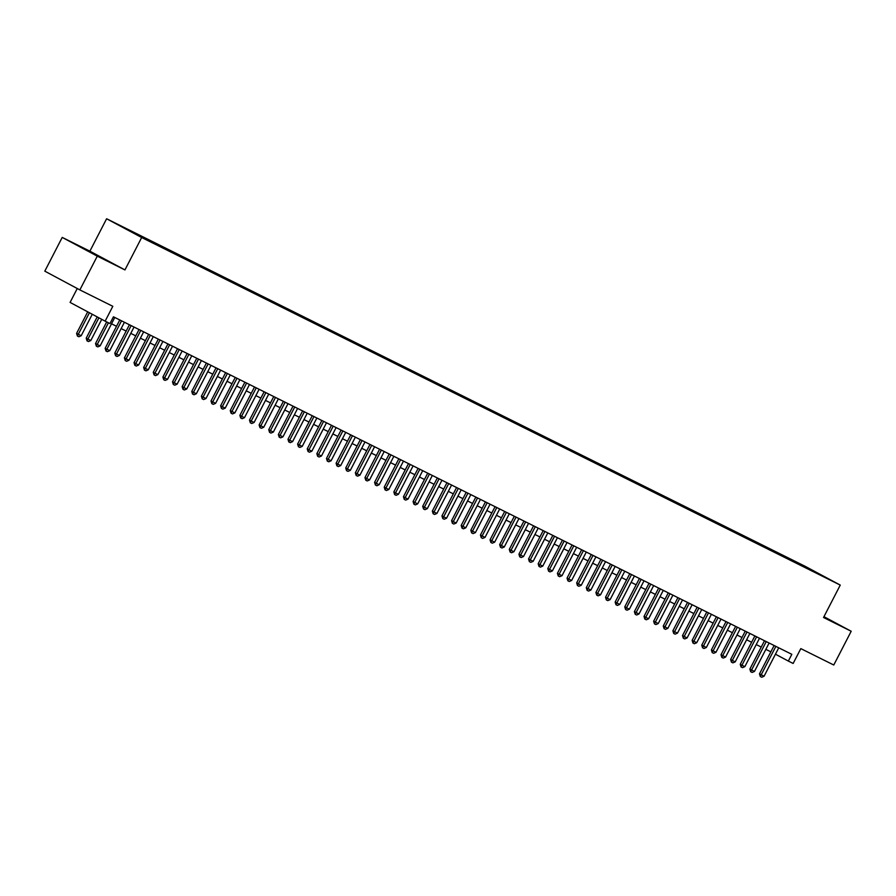 <?xml version="1.0" encoding="UTF-8"?>
<svg xmlns="http://www.w3.org/2000/svg" width="896" height="896" viewBox="0 0 896 896"><rect width="100%" height="100%" fill="white"/><g stroke="black" fill="none" stroke-linecap="round" stroke-linejoin="round"><path stroke-width="1.34" d="M98.325 256.245L83.619 248.539L98.325 256.245M823.726 617.131L829.808 620.122L823.85 616.885M147 240.083L139.642 236.23L147 240.083M77.258 288.523L70.09 302.411L105.146 321.16L109.962 323.557L113.445 316.803L791.829 654.326L788.346 661.08L793.15 663.466L800.822 648.614L833.773 665.011L851.2 631.254L823.95 616.683M62.227 237.406L44.8 271.152L79.856 289.912L97.283 256.155L124.947 269.92L141.669 237.518L106.613 218.758L89.891 251.171L62.227 237.406L97.283 256.155M141.669 237.518L840.258 585.088L805.202 566.328L106.613 218.758M825.283 577.326L832.406 581.056L825.216 577.461M801.214 565.522L801.102 564.682L794.472 561.131L120.792 226.206L152.41 242.726L815.259 572.51M801.102 564.682L815.494 572.387M105.146 321.16L112.818 306.309L79.856 289.912M840.258 585.088L823.536 617.49L851.2 631.254M775.454 654.181L788.346 661.08M100.419 345.33L111.53 323.803L116.525 326.29M110.051 350.112L121.15 328.597L126.157 331.083M119.661 354.906L130.771 333.379L135.778 335.866M129.293 359.688L140.392 338.173L145.398 340.659M138.902 364.47L150.024 342.955L155.019 345.442M148.534 369.264L159.645 347.738L164.64 350.235M158.155 374.046L169.266 352.531L174.261 355.018M167.776 378.84L178.886 357.314L183.882 359.8M177.408 383.622L188.507 362.107L193.514 364.594M187.029 388.405L198.128 366.89L203.134 369.376M196.638 393.198L207.76 371.683L212.755 374.17M206.27 397.981L217.381 376.466L222.376 378.952M226.99 381.248L231.997 383.746M225.512 407.557L236.622 386.042L241.618 388.528M235.144 412.35L246.243 390.835L251.25 393.322M244.765 417.133L255.864 395.618L260.87 398.104M254.386 421.926L265.485 400.4L270.491 402.898M264.006 426.709L275.117 405.194L280.112 407.68M284.726 409.976L289.733 412.462M283.248 436.285L294.358 414.77L299.354 417.256M292.869 441.067L303.979 419.552L308.974 422.038M302.501 445.861L313.6 424.346L318.606 426.832M312.122 450.643L323.221 429.128L328.227 431.614M332.842 433.91L337.848 436.408M342.462 438.704L347.469 441.19M352.083 443.486L357.09 445.984M350.605 469.795L361.715 448.28L366.71 450.766M360.226 474.589L371.336 453.062L376.342 455.56M369.858 479.371L380.957 457.856L385.963 460.342M379.478 484.165L390.578 462.638L395.584 465.125M400.198 467.432L405.205 469.918M398.72 493.73L409.83 472.214L414.826 474.701M408.341 498.523L419.451 477.008L424.446 479.494M417.962 503.306L429.072 481.79L434.067 484.277M427.594 508.099L438.693 486.584L443.699 489.07M437.214 512.882L448.314 491.366L453.32 493.853M446.835 517.675L457.934 496.16L462.941 498.646M456.456 522.458L467.566 500.942L472.562 503.429M466.077 527.251L477.187 505.725L482.182 508.222M475.698 532.034L486.808 510.518L491.803 513.005M485.318 536.827L496.429 515.301L501.424 517.787M494.95 541.61L506.05 520.094L511.056 522.581M504.571 546.392L515.67 524.877L520.677 527.363M514.192 551.186L525.302 529.67L530.298 532.157M523.813 555.968L534.923 534.453L539.918 536.939M533.434 560.762L544.544 539.246L549.539 541.733M543.054 565.544L554.165 544.029L559.16 546.515M552.686 570.338L563.786 548.822L568.792 551.309M562.307 575.12L573.406 553.605L578.413 556.091M571.917 579.902L583.027 558.387L588.034 560.885M581.549 584.696L592.659 563.181L597.654 565.667M591.17 589.478L602.28 567.963L607.275 570.45M600.79 594.272L611.901 572.757L616.896 575.243M610.411 599.066L621.522 577.539L626.517 580.026M620.043 603.848L631.142 582.333L636.149 584.819M629.653 608.642L640.763 587.115L645.77 589.602M639.285 613.424L650.384 591.909L655.39 594.395M648.894 618.218L660.016 596.691L665.011 599.178M658.526 623L669.637 601.485L674.632 603.971M668.147 627.782L679.258 606.267L684.253 608.754M677.768 632.576L688.878 611.05L693.874 613.547M687.4 637.358L698.499 615.843L703.506 618.33M697.021 642.152L708.12 620.626L713.126 623.112M706.63 646.934L717.752 625.419L722.747 627.906M716.262 651.717L727.373 630.202L732.368 632.688M736.982 634.995L741.989 637.482M735.504 661.293L746.614 639.778L751.61 642.264M745.136 666.086L756.235 644.571L761.242 647.058M765.856 649.354L770.862 651.84M794.035 561.949L794.472 561.131M811.362 570.573L811.686 569.946M124.947 269.92L89.891 251.171M778.747 647.808L764.075 676.222L761.746 677.242L760.301 676.525L761.197 674.789L759.483 673.87L774.122 645.512M764.075 676.222L761.197 674.789L775.858 646.374M760.301 676.525L759.483 673.87M769.115 643.026L754.454 671.44L752.114 672.448L750.68 671.731L751.576 669.995L749.862 669.088L764.501 640.73M754.454 671.44L751.576 669.995L766.237 641.592M750.68 671.731L749.862 669.088M759.494 638.243L744.834 666.646L742.493 667.666L741.048 666.949L741.944 665.213L740.242 664.294L754.88 635.936M744.834 666.646L741.944 665.213L756.616 636.798M741.048 666.949L740.242 664.294M749.874 633.45L735.213 661.864L732.872 662.872L731.427 662.155L732.323 660.419L730.621 659.512L745.259 631.154M735.213 661.864L732.323 660.419L746.984 632.016M731.427 662.155L730.621 659.512M740.253 628.667L725.592 657.07L723.251 658.09L721.806 657.373L722.702 655.637L721 654.73L735.638 626.371M725.592 657.07L722.702 655.637L737.363 627.222M721.806 657.373L721 654.73M725.883 656.51L736.994 634.995M730.632 623.874L715.971 652.288L713.63 653.296L712.186 652.579L713.082 650.854L711.379 649.936L726.018 621.578M715.971 652.288L713.082 650.854L727.742 622.44M712.186 652.579L711.379 649.936M721.011 619.091L706.339 647.494L704.01 648.514L702.565 647.797L703.461 646.061L701.747 645.154L716.386 616.795M706.339 647.494L703.461 646.061L718.122 617.658M702.565 647.797L701.747 645.154M711.39 614.298L696.718 642.712L694.389 643.731L692.944 643.003L693.84 641.278L692.126 640.36L706.765 612.002M696.718 642.712L693.84 641.278L708.501 612.864M692.944 643.003L692.126 640.36M701.758 609.515L687.098 637.918L684.757 638.938L683.323 638.221L684.208 636.485L682.506 635.578L697.144 607.219M687.098 637.918L684.208 636.485L698.88 608.082M683.323 638.221L682.506 635.578M692.138 604.722L677.477 633.136L675.136 634.155L673.691 633.438L674.587 631.702L672.885 630.784L687.523 602.426M677.477 633.136L674.587 631.702L689.259 603.288M673.691 633.438L672.885 630.784M682.517 599.939L667.856 628.354L665.515 629.362L664.07 628.645L664.966 626.909L663.264 626.002L677.902 597.643M667.856 628.354L664.966 626.909L679.627 598.506M664.07 628.645L663.264 626.002M672.896 595.146L658.235 623.56L655.894 624.579L654.45 623.862L655.346 622.126L653.643 621.208L668.282 592.85M658.235 623.56L655.346 622.126L670.006 593.712M654.45 623.862L653.643 621.208M663.275 590.363L648.614 618.778L646.274 619.786L644.829 619.069L645.725 617.333L644.022 616.426L658.65 588.067M648.614 618.778L645.725 617.333L660.386 588.93M644.829 619.069L644.022 616.426M653.654 585.581L638.982 613.984L636.653 615.003L635.208 614.286L636.104 612.55L634.39 611.632L649.029 583.274M638.982 613.984L636.104 612.55L650.765 584.136M635.208 614.286L634.39 611.632M644.034 580.787L629.362 609.202L627.032 610.21L625.587 609.493L626.483 607.757L624.77 606.85L639.408 578.491M629.362 609.202L626.483 607.757L641.144 579.354M625.587 609.493L624.77 606.85M634.402 576.005L619.741 604.408L617.4 605.427L615.955 604.71L616.851 602.974L615.149 602.067L629.787 573.709M619.741 604.408L616.851 602.974L631.523 574.56M615.955 604.71L615.149 602.067M624.781 571.211L610.12 599.626L607.779 600.634L606.334 599.917L607.23 598.192L605.528 597.274L620.166 568.915M610.12 599.626L607.23 598.192L621.891 569.778M606.334 599.917L605.528 597.274M615.16 566.429L600.499 594.832L598.158 595.851L596.714 595.134L597.61 593.398L595.907 592.491L610.546 564.133M600.499 594.832L597.61 593.398L612.27 564.995M596.714 595.134L595.907 592.491M605.539 561.635L590.878 590.05L588.538 591.069L587.093 590.341L587.989 588.616L586.286 587.698L600.925 559.339M590.878 590.05L587.989 588.616L602.65 560.202M587.093 590.341L586.286 587.698M595.918 556.853L581.258 585.256L578.917 586.275L577.472 585.558L578.368 583.822L576.666 582.915L591.293 554.557M581.258 585.256L578.368 583.822L593.029 555.419M577.472 585.558L576.666 582.915M586.298 552.059L571.626 580.474L569.296 581.493L567.851 580.776L568.747 579.04L567.034 578.122L581.672 549.763M571.626 580.474L568.747 579.04L583.408 550.626M567.851 580.776L567.034 578.122M576.666 547.277L562.005 575.691L559.664 576.699L558.23 575.982L559.115 574.246L557.413 573.339L572.051 544.981M562.005 575.691L559.115 574.246L573.787 545.843M558.23 575.982L557.413 573.339M567.045 542.483L552.384 570.898L550.043 571.917L548.598 571.2L549.494 569.464L547.792 568.546L562.43 540.187M552.384 570.898L549.494 569.464L564.166 541.05M548.598 571.2L547.792 568.546M557.424 537.701L542.763 566.115L540.422 567.123L538.978 566.406L539.874 564.67L538.171 563.763L552.81 535.405M542.763 566.115L539.874 564.67L554.534 536.267M538.978 566.406L538.171 563.763M547.803 532.918L533.142 561.322L530.802 562.341L529.357 561.624L530.253 559.888L528.55 558.97L543.189 530.611M533.142 561.322L530.253 559.888L544.914 531.474M529.357 561.624L528.55 558.97M538.182 528.125L523.522 556.539L521.181 557.547L519.736 556.83L520.632 555.094L518.93 554.187L533.557 525.829M523.522 556.539L520.632 555.094L535.293 526.691M519.736 556.83L518.93 554.187M528.562 523.342L513.89 551.746L511.56 552.765L510.115 552.048L511.011 550.312L509.298 549.405L523.936 521.046M513.89 551.746L511.011 550.312L525.672 521.898M510.115 552.048L509.298 549.405M518.941 518.549L504.269 546.963L501.939 547.971L500.494 547.254L501.39 545.53L499.677 544.611L514.315 516.253M504.269 546.963L501.39 545.53L516.051 517.115M500.494 547.254L499.677 544.611M509.309 513.766L494.648 542.17L492.307 543.189L490.874 542.472L491.758 540.736L490.056 539.829L504.694 511.47M494.648 542.17L491.758 540.736L506.43 512.333M490.874 542.472L490.056 539.829M499.688 508.973L485.027 537.387L482.686 538.406L481.242 537.678L482.138 535.954L480.435 535.035L495.074 506.677M485.027 537.387L482.138 535.954L496.798 507.539M481.242 537.678L480.435 535.035M490.067 504.19L475.406 532.594L473.066 533.613L471.621 532.896L472.517 531.16L470.814 530.253L485.453 501.894M475.406 532.594L472.517 531.16L487.178 502.757M471.621 532.896L470.814 530.253M480.446 499.397L465.786 527.811L463.445 528.83L462 528.114L462.896 526.378L461.194 525.459L475.832 497.101M465.786 527.811L462.896 526.378L477.557 497.963M462 528.114L461.194 525.459M470.826 494.614L456.165 523.029L453.824 524.037L452.379 523.32L453.275 521.584L451.573 520.677L466.2 492.318M456.165 523.029L453.275 521.584L467.936 493.181M452.379 523.32L451.573 520.677M461.205 489.821L446.533 518.235L444.203 519.254L442.758 518.538L443.654 516.802L441.941 515.883L456.579 487.525M446.533 518.235L443.654 516.802L458.315 488.387M442.758 518.538L441.941 515.883M451.573 485.038L436.912 513.453L434.571 514.461L433.138 513.744L434.034 512.008L432.32 511.101L446.958 482.742M436.912 513.453L434.034 512.008L448.694 483.605M433.138 513.744L432.32 511.101M441.952 480.256L427.291 508.659L424.95 509.678L423.506 508.962L424.402 507.226L422.699 506.307L437.338 477.949M427.291 508.659L424.402 507.226L439.074 478.811M423.506 508.962L422.699 506.307M432.331 475.462L417.67 503.877L415.33 504.885L413.885 504.168L414.781 502.432L413.078 501.525L427.717 473.166M417.67 503.877L414.781 502.432L429.442 474.029M413.885 504.168L413.078 501.525M422.71 470.68L408.05 499.083L405.709 500.102L404.264 499.386L405.16 497.65L403.458 496.742L418.096 468.384M408.05 499.083L405.16 497.65L419.821 469.235M404.264 499.386L403.458 496.742M389.099 488.947L400.21 467.432M413.09 465.886L398.429 494.301L396.088 495.309L394.643 494.592L395.539 492.867L393.837 491.949L408.475 463.59M398.429 494.301L395.539 492.867L410.2 464.453M394.643 494.592L393.837 491.949M403.469 461.104L388.808 489.507L386.467 490.526L385.022 489.81L385.918 488.074L384.216 487.166L398.843 458.808M388.808 489.507L385.918 488.074L400.579 459.67M385.022 489.81L384.216 487.166M393.848 456.31L379.176 484.725L376.846 485.744L375.402 485.016L376.298 483.291L374.584 482.373L389.222 454.014M379.176 484.725L376.298 483.291L390.958 454.877M375.402 485.016L374.584 482.373M384.216 451.528L369.555 479.931L367.214 480.95L365.781 480.234L366.666 478.498L364.963 477.59L379.602 449.232M369.555 479.931L366.666 478.498L381.338 450.094M365.781 480.234L364.963 477.59M374.595 446.734L359.934 475.149L357.594 476.168L356.149 475.451L357.045 473.715L355.342 472.797L369.981 444.438M359.934 475.149L357.045 473.715L371.717 445.301M356.149 475.451L355.342 472.797M340.984 465.013L352.094 443.498M364.974 441.952L350.314 470.366L347.973 471.374L346.528 470.658L347.424 468.922L345.722 468.014L360.36 439.656M350.314 470.366L347.424 468.922L362.085 440.518M346.528 470.658L345.722 468.014M331.363 460.219L342.474 438.704M355.354 437.158L340.693 465.573L338.352 466.592L336.907 465.875L337.803 464.139L336.101 463.221L350.739 434.862M340.693 465.573L337.803 464.139L352.464 435.725M336.907 465.875L336.101 463.221M321.742 455.437L332.842 433.922M345.733 432.376L331.072 460.79L328.731 461.798L327.286 461.082L328.182 459.346L326.48 458.438L341.107 430.08M331.072 460.79L328.182 459.346L342.843 430.942M327.286 461.082L326.48 458.438M336.112 427.594L321.44 455.997L319.11 457.016L317.666 456.299L318.562 454.563L316.848 453.645L331.486 425.286M321.44 455.997L318.562 454.563L333.222 426.149M317.666 456.299L316.848 453.645M326.491 422.8L311.819 451.214L309.49 452.222L308.045 451.506L308.941 449.77L307.227 448.862L321.866 420.504M311.819 451.214L308.941 449.77L323.602 421.366M308.045 451.506L307.227 448.862M316.859 418.018L302.198 446.421L299.858 447.44L298.424 446.723L299.309 444.987L297.606 444.08L312.245 415.722M302.198 446.421L299.309 444.987L313.981 416.573M298.424 446.723L297.606 444.08M307.238 413.224L292.578 441.638L290.237 442.646L288.792 441.93L289.688 440.205L287.986 439.286L302.624 410.928M292.578 441.638L289.688 440.205L304.349 411.79M288.792 441.93L287.986 439.286M273.627 431.502L284.738 409.976M297.618 408.442L282.957 436.845L280.616 437.864L279.171 437.147L280.067 435.411L278.365 434.504L293.003 406.146M282.957 436.845L280.067 435.411L294.728 407.008M279.171 437.147L278.365 434.504M287.997 403.648L273.336 432.062L270.995 433.082L269.55 432.354L270.446 430.629L268.744 429.71L283.382 401.352M273.336 432.062L270.446 430.629L285.107 402.214M269.55 432.354L268.744 429.71M278.376 398.866L263.715 427.269L261.374 428.288L259.93 427.571L260.826 425.835L259.123 424.928L273.75 396.57M263.715 427.269L260.826 425.835L275.486 397.432M259.93 427.571L259.123 424.928M268.755 394.072L254.083 422.486L251.754 423.506L250.309 422.789L251.205 421.053L249.491 420.134L264.13 391.776M254.083 422.486L251.205 421.053L265.866 392.638M250.309 422.789L249.491 420.134M259.123 389.29L244.462 417.704L242.122 418.712L240.688 417.995L241.584 416.259L239.87 415.352L254.509 386.994M244.462 417.704L241.584 416.259L256.245 387.856M240.688 417.995L239.87 415.352M249.502 384.496L234.842 412.91L232.501 413.93L231.056 413.213L231.952 411.477L230.25 410.558L244.888 382.2M234.842 412.91L231.952 411.477L246.624 383.062M231.056 413.213L230.25 410.558M215.891 402.774L227.002 381.259M239.882 379.714L225.221 408.128L222.88 409.136L221.435 408.419L222.331 406.683L220.629 405.776L235.267 377.418M225.221 408.128L222.331 406.683L236.992 378.28M221.435 408.419L220.629 405.776M230.261 374.931L215.6 403.334L213.259 404.354L211.814 403.637L212.71 401.901L211.008 400.982L225.646 372.624M215.6 403.334L212.71 401.901L227.371 373.486M211.814 403.637L211.008 400.982M220.64 370.138L205.979 398.552L203.638 399.56L202.194 398.843L203.09 397.107L201.387 396.2L216.026 367.842M205.979 398.552L203.09 397.107L217.75 368.704M202.194 398.843L201.387 396.2M211.019 365.355L196.347 393.758L194.018 394.778L192.573 394.061L193.469 392.325L191.755 391.418L206.394 363.059M196.347 393.758L193.469 392.325L208.13 363.91M192.573 394.061L191.755 391.418M201.398 360.562L186.726 388.976L184.397 389.984L182.952 389.267L183.848 387.542L182.134 386.624L196.773 358.266M186.726 388.976L183.848 387.542L198.509 359.128M182.952 389.267L182.134 386.624M191.766 355.779L177.106 384.182L174.765 385.202L173.331 384.485L174.216 382.749L172.514 381.842L187.152 353.483M177.106 384.182L174.216 382.749L188.888 354.346M173.331 384.485L172.514 381.842M182.146 350.986L167.485 379.4L165.144 380.419L163.699 379.691L164.595 377.966L162.893 377.048L177.531 348.69M167.485 379.4L164.595 377.966L179.267 349.552M163.699 379.691L162.893 377.048M172.525 346.203L157.864 374.606L155.523 375.626L154.078 374.909L154.974 373.173L153.272 372.266L167.91 343.907M157.864 374.606L154.974 373.173L169.635 344.77M154.078 374.909L153.272 372.266M162.904 341.41L148.243 369.824L145.902 370.843L144.458 370.126L145.354 368.39L143.651 367.472L158.29 339.114M148.243 369.824L145.354 368.39L160.014 339.976M144.458 370.126L143.651 367.472M153.283 336.627L138.622 365.042L136.282 366.05L134.837 365.333L135.733 363.597L134.03 362.69L148.658 334.331M138.622 365.042L135.733 363.597L150.394 335.194M134.837 365.333L134.03 362.69M143.662 331.834L128.99 360.248L126.661 361.267L125.216 360.55L126.112 358.814L124.398 357.896L139.037 329.538M128.99 360.248L126.112 358.814L140.773 330.4M125.216 360.55L124.398 357.896M134.042 327.051L119.37 355.466L117.04 356.474L115.595 355.757L116.491 354.021L114.778 353.114L129.416 324.755M119.37 355.466L116.491 354.021L131.152 325.618M115.595 355.757L114.778 353.114M124.41 322.269L109.749 350.672L107.408 351.691L105.963 350.974L106.859 349.238L105.157 348.32L119.795 319.962M109.749 350.672L106.859 349.238L121.531 320.824M105.963 350.974L105.157 348.32M97.194 316.904L86.206 338.184L90.798 340.536L101.741 319.346M90.798 340.536L88.458 341.555L87.024 340.838L86.206 338.184M98.896 317.822L87.024 340.838M114.789 317.475L100.128 345.89L97.787 346.898L96.342 346.181L97.238 344.445L95.536 343.538L106.691 321.933M100.128 345.89L97.238 344.445L108.416 322.795M96.342 346.181L95.536 343.538M87.718 311.842L76.586 333.402L81.178 335.742L92.266 314.272M81.178 335.742L78.837 336.762L77.392 336.045L76.586 333.402M89.421 312.749L77.392 336.045"/></g></svg>
